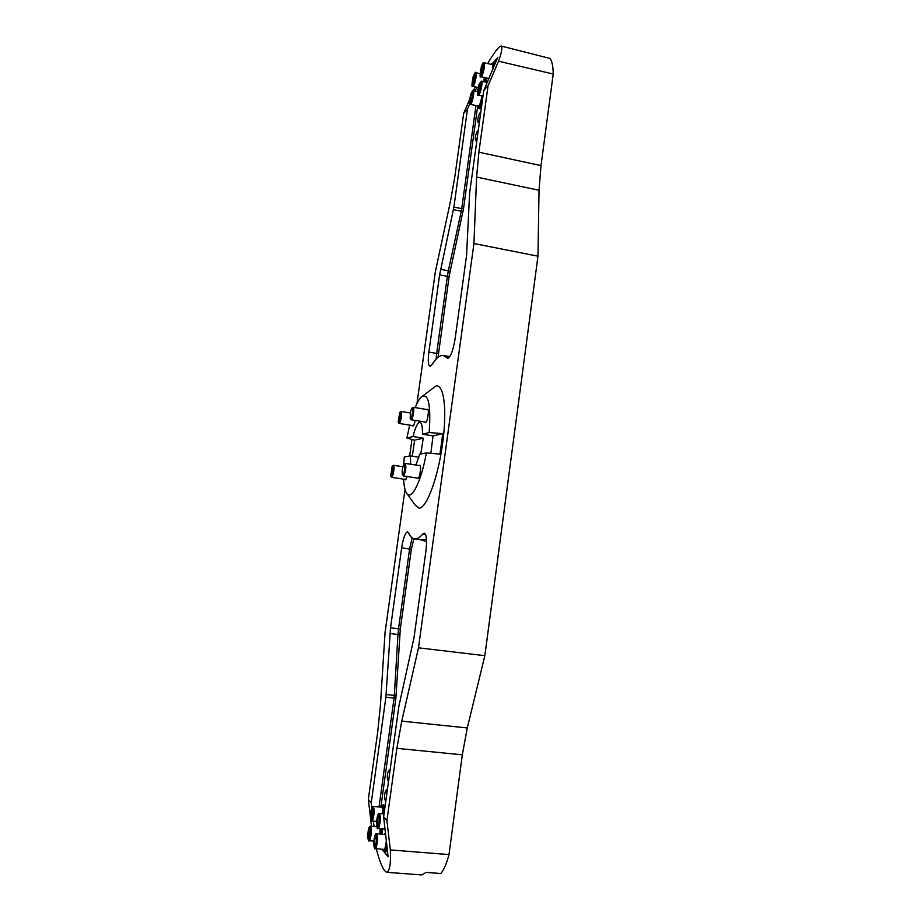 <?xml version="1.0" encoding="UTF-8"?>
<svg xmlns="http://www.w3.org/2000/svg" width="921" height="921" viewBox="0 0 921 921"><rect width="100%" height="100%" fill="white"/><g stroke="black" fill="none" stroke-linecap="round" stroke-linejoin="round"><path stroke-width="1.38" d="M407.381 494.174L414.911 504.812L418.997 508.15C426.872 508.795 439.098 474.706 443.243 438.511C447.537 402.27 442.195 378.577 433.273 388.029L422.843 395.846M405.01 489.339L385.047 632.612L380.408 705.394L377.691 732.126L368.342 799.416L371.255 802.755L385.899 697.209L390.539 627.811L401.648 547.903C403.248 537.956 405.217 532.614 407.554 531.878L408.59 532.948C410.236 536.552 412.217 538.543 414.542 538.912C417.017 539.245 419.746 537.634 422.727 534.053L424.293 533.144C426.573 534.491 427.114 540.489 425.905 551.126L413.978 637.839L398.885 706.2L383.631 816.892L386.912 820.646L396.859 748.347L401.763 721.131L418.491 647.82L473.935 243.524L476.594 177.074L478.897 152.195L488.061 85.676L483.755 90.569L469.629 192.996L466.567 255.359L455.089 338.905C453.074 350.809 450.611 357.256 447.698 358.257L443.392 355.471C439.87 354.999 436.047 358.085 431.937 364.716L429.946 366.362C428.196 365.349 427.839 360.583 428.875 352.075L439.616 274.872L453.903 207.052L467.488 109.058L469.745 103.82M416.96 403.548L435.265 272.213L450.507 201.089L454.997 175.681L463.654 113.421L467.488 109.058M411.963 439.432L409.661 455.976M388.8 779.408L387.753 780.444C386.889 776.357 387.292 772.926 388.973 770.175L389.698 772.834M386.083 799.083L385.047 800.061C384.195 795.917 384.598 792.486 386.256 789.746L386.993 792.486M383.631 816.892L388.109 856.829L381.927 849.22M374.03 826.436L373.408 821.118M371.842 807.786L371.255 802.755M368.342 799.416L371.474 826.218M376.275 848.771C379.982 863.081 383.47 870.932 386.762 872.314C389.79 870.713 390.988 863.253 390.343 849.922L386.912 820.646M386.762 872.314L421.749 874.938L426.193 872.417L440.802 873.522C443.818 870 446.547 863.691 448.999 854.584L390.343 849.922M487.693 63.572C494.473 52.048 498.975 46.211 501.197 46.05L549.929 58.426C552.013 60.913 553.118 66.116 553.222 74.037L540.995 165.607L539.038 190.256L537.968 256.199L484.849 655.683L467.281 727.958L462.319 754.817L448.999 854.584M477.251 137.782L475.627 140.671C474.902 138.104 475.455 134.915 477.308 131.093L478.08 131.715M479.737 119.672L478.103 122.631C477.389 120.098 477.953 116.898 479.795 113.053L480.578 113.628M409.672 425.134L406.921 438.028L412.988 436.531C415.336 427.252 417.662 422.497 419.988 422.29C421.772 422.843 422.601 426.814 422.463 434.205L429.198 432.548C431.04 403.951 428.346 392.15 421.139 397.135C419.182 399.127 417.19 402.627 415.164 407.6M415.164 420.413C414.45 423.971 413.702 425.847 412.884 426.032L412.493 425.583M427.079 409.557L427.632 409.246C429.543 409.223 427.286 423.119 425.479 422.486L425.053 422.014M403.686 464.691L404.273 456.966L410.294 455.86L410.697 464.242M403.582 479.15C403.928 485.252 404.791 489.684 406.149 492.424C410.582 502.486 420.978 483.168 426.388 452.925L439.962 454.134L442.782 433.63L429.198 432.548M415.947 465.047L419.7 454.145L426.388 452.925M407.174 476.537L405.447 479.818L405.056 479.369M419.251 465.554L419.803 465.243C421.737 465.186 419.596 479.162 417.777 478.54L417.34 478.068M473.394 90.719L475.259 86.873M501.197 46.05C502.544 47.466 501.646 52.52 498.526 61.212L488.061 85.676M553.222 74.037L498.526 61.212M537.968 256.199L473.935 243.524M484.849 655.683L418.491 647.82M463.654 113.421L469.618 99.526M422.463 434.205L433.031 435.898L430.855 453.316M410.294 455.86L418.894 457.196M420.77 453.949L423.257 438.166L412.988 436.531M406.921 438.028L414.623 440.18L412.309 456.171M433.031 435.898L442.782 433.63M414.623 440.18L423.257 438.166M497.754 57.574L493.265 62.605M497.8 57.24L483.755 90.569M475.19 91.133L476.859 87.23M480.693 73.611L480.981 69.789L482.27 65.771L483.272 65.564L481.695 73.427L480.693 73.611M492.505 70.134C492.988 66.842 492.908 65.011 492.24 64.643L483.962 62.709C485.862 62.789 482.616 77.456 480.889 76.673C479.668 78.17 479.841 74.797 481.395 66.531C483.721 60.636 483.122 63.676 483.962 62.709M482.731 70.192L480.981 69.789M483.237 66.001L482.27 65.771M495.21 63.802L493.679 62.524L492.263 63.319M494.439 65.598L493.679 62.524M492.977 69.006L493.115 67.981C493.426 64.263 493.057 62.766 491.975 63.514L491.296 64.412M488.199 78.354L488.464 79.551M412.032 408.026L413.172 407.278C414.899 407.232 412.769 420.356 411.146 419.769L410.294 418.687M410.49 411.699L411.837 408.164C414.059 405.954 411.572 421.3 410.167 418.502L410.49 411.699M399.956 412.159C401.729 411.33 399.357 424.754 398.183 422.232L399.783 412.286L401.038 411.445C402.627 411.399 400.6 423.982 399.104 423.43L398.298 422.405M392.346 466.038L393.428 465.301L394.027 467.534C393.762 472.853 392.945 476.122 391.598 477.343L390.78 476.33M393.002 467.937C392.634 473.382 391.851 476.122 390.654 476.157L392.185 466.164L393.002 467.937M404.135 464.172L405.286 463.413C406.368 466.521 405.908 470.596 403.87 475.65L402.5 474.891M403.087 474.695L402.362 474.695C401.844 471.08 402.362 467.615 403.951 464.322C405.608 462.342 404.745 472.83 403.087 474.695M486 82.176L486.691 78.009M485.102 81.969L485.804 77.801M484.02 81.716L484.688 77.548M477.872 107.273L479.68 108.759L481.556 106.479M478.793 108.563C479.841 108.459 480.981 106.157 482.224 101.667M477.481 105.903L477.711 106.986C479.323 107.642 480.808 103.958 482.167 95.934L482.167 95.911M472.565 83.293L474.096 75.649L475.063 75.476L473.521 83.143L472.565 83.293M483.744 81.658L484.354 77.468M474.545 79.943L472.853 79.551M475.029 75.867L474.096 75.649M478.149 91.973L479.726 84.145L480.727 83.995L479.15 91.847L478.149 91.973M480.221 88.531L478.448 88.128M480.704 84.375L479.726 84.145M470.078 101.264L470.366 97.499L471.61 93.631L472.565 93.505L472.266 97.292L471.022 101.172L470.078 101.264M477.515 91.663L473.221 90.684C475.04 90.753 471.966 105.04 470.286 104.292L478.39 106.111C479.91 105.109 481.061 101.678 481.844 95.842M472.082 97.891L470.366 97.499M472.531 93.838L471.61 93.631M382.457 834.173L382.549 828.808M381.513 834.092L381.605 828.727M380.338 834L380.373 828.624M370.392 831.007L368.895 838.156L368.665 831.053L369.735 828.658L370.392 831.007M380.028 833.966L379.936 828.589M369.897 835.923L368.25 835.784M370.369 831.191L368.665 831.053M383.631 850.705L385.795 852.052L387.465 849.657M384.828 851.971C385.669 851.902 386.452 850.279 387.165 847.078M383.009 849.3L383.389 850.382C384.702 851.568 385.784 848.955 386.636 842.542M385.508 832.964L384.322 834.322M385.013 806.877L383.953 804.954L381.662 805.875M384.379 811.436C384.391 807.36 383.93 805.173 383.009 804.862M383.09 813.83C383.355 807.786 382.779 805.219 381.386 806.128L380.822 807.107M376.505 838.697L376.09 843.578L374.974 846.008L374.283 843.555L374.709 838.697L375.814 836.268L376.505 838.697M385.703 834.599L376.539 833.678C378.024 836.556 377.886 841.23 376.102 847.7L375.192 848.678L384.069 849.392L384.99 848.402L386.44 840.873M376.033 843.694L374.283 843.555M376.493 838.847L374.709 838.697M373.132 811.228L371.635 818.389L370.979 816.087L371.393 811.389L372.464 808.949L373.132 811.228M382.791 813.807C382.986 809.801 382.675 807.602 381.835 807.199L373.201 806.439C374.605 809.168 374.444 813.68 372.729 819.955L371.819 820.991C371.301 822.085 370.864 820.266 370.507 815.534C371.347 806.923 372.257 806.566 373.201 806.439M372.591 816.225L370.979 816.087M373.097 811.528L371.393 811.389M379.302 818.435L378.888 823.293L377.771 825.757L377.08 823.386L377.495 818.562L378.6 816.075L379.302 818.435M378.784 823.524L377.08 823.386M379.279 818.711L377.495 818.562M462.319 754.817L396.859 748.347M540.995 165.607L478.897 152.195M539.038 190.256L476.594 177.074M467.281 727.958L401.763 721.131M477.596 106.663L463.528 208.607L449.126 276.369L438.039 357.29M449.218 356.496L450.219 356.024M448.492 358.073L447.019 357.82M436.14 359.063L436.669 353.445L428.875 352.075M438.442 353.526L436.669 353.445L447.353 276.358L439.616 274.872M449.126 276.369L447.353 276.358L448.343 270.797L440.595 269.312M450.024 271.304L448.343 270.797L461.26 211.22L453.443 209.62M462.975 211.692L461.26 211.22L461.72 208.653L453.903 207.052M463.528 208.607L461.72 208.653L475.961 105.558M413.817 538.75L411.353 549.238L400.301 629.089L395.869 698.475L380.891 806.957M426.561 541.56L420.402 539.718M376.298 826.632L376.585 824.606M379.026 806.946L394.073 698.095L385.899 697.209M395.869 698.475L394.073 698.095L394.338 695.413L386.175 694.526M396.191 695.251L394.338 695.413L397.964 634.5L389.963 633.544M399.783 634.293L397.964 634.5L398.528 628.778L390.539 627.811M400.301 629.089L398.528 628.778L409.58 548.997L401.648 547.903M411.353 549.238L409.58 548.997L412.136 537.876M414.542 538.912L422.774 540.051L426.469 539.28M425.548 534.456L422.727 534.053M481.384 66.588C479.427 75.913 479.829 77.917 482.581 72.621C484.538 63.238 484.147 61.223 481.384 66.588M473.256 76.42C471.356 85.526 471.725 87.507 474.361 82.383C476.272 73.231 475.904 71.239 473.256 76.42M475.731 72.667C477.55 72.736 474.43 87.046 472.761 86.298C471.587 87.76 471.748 84.456 473.267 76.362C474.983 72.632 475.8 71.401 475.731 72.667L480.037 73.668M478.851 84.928C476.894 94.23 477.285 96.279 480.025 91.087C481.994 81.727 481.602 79.667 478.851 84.928M481.407 81.117C483.306 81.198 480.117 95.83 478.367 95.059C477.147 96.544 477.308 93.148 478.862 84.859L481.407 81.117L487.232 82.453M470.769 94.356C468.87 103.44 469.238 105.466 471.863 100.458C473.774 91.317 473.406 89.279 470.769 94.356M369.517 839.319C371.485 834.99 371.071 823.052 369.125 827.53C367.18 831.801 367.56 843.694 369.517 839.319M369.989 839.779L369.102 840.758C368.584 841.863 368.135 840.044 367.778 835.312C368.596 826.621 369.505 826.264 370.449 826.137C371.865 828.923 371.704 833.47 369.989 839.779M375.618 847.228C377.656 842.819 377.184 830.546 375.169 835.082C373.166 839.434 373.592 851.672 375.618 847.228M372.257 819.506C374.237 815.097 373.799 803.319 371.842 807.867C369.897 812.218 370.3 823.961 372.257 819.506M378.416 826.92C380.477 822.441 379.982 810.33 377.955 814.947C375.941 819.379 376.39 831.456 378.416 826.92M378.911 827.392L377.967 828.428C377.242 829.833 376.816 827.311 376.689 820.864C377.99 811.436 379.084 814.314 379.348 813.508C380.834 816.328 380.684 820.956 378.911 827.392M449.851 356.611L443.392 355.471M488.913 78.515L480.889 76.673M411.146 419.769L426.032 422.175M413.172 407.278L428.058 409.718M399.104 423.43L413.402 425.732M401.038 411.445L410.236 412.953M391.598 477.343L405.965 479.507M393.428 465.301L402.903 466.751M403.363 475.961L418.33 478.218M405.286 463.413L420.241 465.704M478.137 87.53L472.761 86.298M482.995 96.106L478.367 95.059M473.221 90.684C473.267 89.452 472.461 90.661 470.781 94.299C467.856 107.262 470.516 103.06 470.286 104.292M376.804 826.667L370.449 826.137M373.891 841.149L369.102 840.758M375.192 848.678C374.651 849.83 374.179 847.907 373.788 842.911C374.502 836.038 375.411 832.964 376.539 833.678M376.654 821.394L371.819 820.991M384.045 813.911L379.348 813.508M385.047 829.015L377.967 828.428"/></g></svg>
